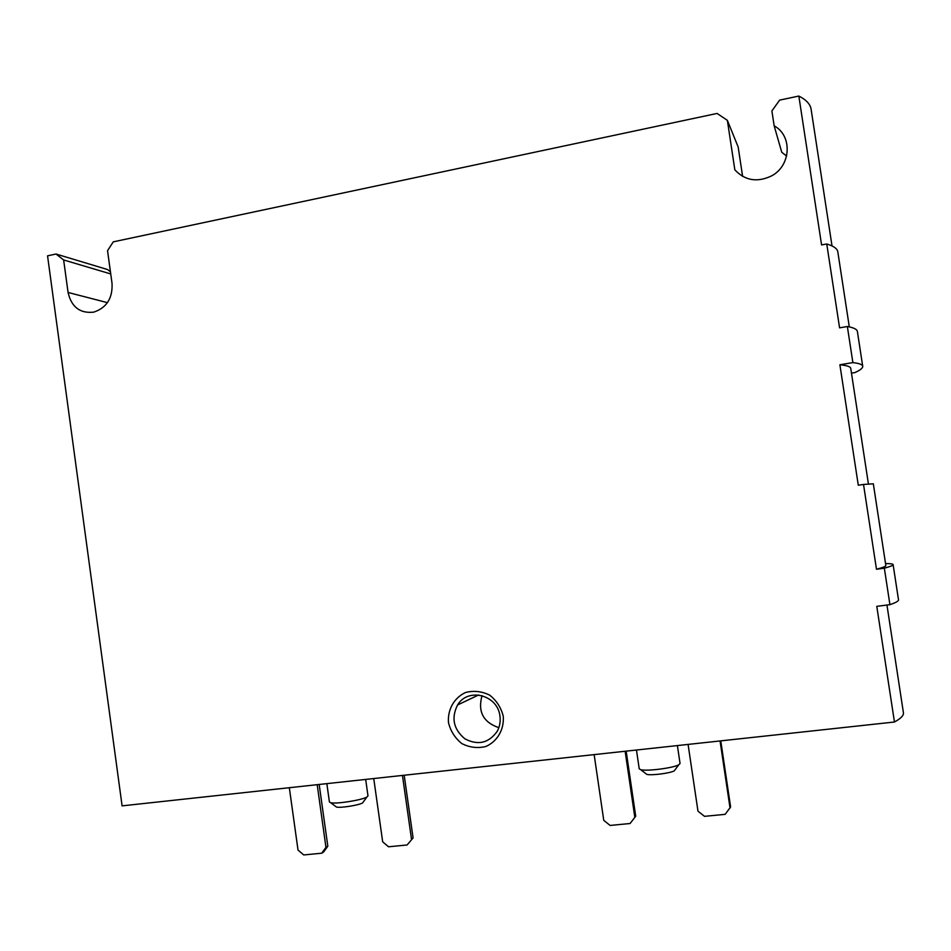 <?xml version="1.0" encoding="UTF-8"?>
<svg xmlns="http://www.w3.org/2000/svg" width="951" height="951" viewBox="0 0 951 951"><rect width="100%" height="100%" fill="white"/><g stroke="black" fill="none" stroke-linecap="round" stroke-linejoin="round"><path stroke-width="1.43" d="M903.391 712.537L903.438 712.881C903.735 715.532 900.74 718.576 894.451 722.011L122.097 805.866L47.55 255.831L56.038 254.024L63.646 259.956L68.068 292.468C71.444 307.054 80.003 313.616 93.721 312.142C106.619 307.815 112.729 298.245 112.04 283.457L107.546 250.684L113.276 241.851L717.09 113.442L727.36 120.337L734.838 169.837C744.99 180.642 757.198 182.675 771.439 175.959C791.077 165.902 792.73 135.72 774.162 125.853L771.891 110.934L779.654 100.128L798.84 96.051L821.581 244.942L826.752 243.979L839.578 327.857L847.353 326.502L852.881 362.593L839.888 364.768L858.289 485.236L863.52 484.463L876.477 569.245L884.347 568.199L889.922 604.67L876.786 606.346L894.451 722.011M56.038 254.024L107.57 269.549L110.435 271.772M727.36 120.337L738.166 146.977L742.612 176.399M786.632 156.035L781.77 152.303L774.162 125.853M851.478 373.137L854.985 372.554C860.453 370.046 863.021 367.918 862.7 366.171C862.331 364.518 859.062 363.33 852.881 362.593M503.257 716.222C504.315 729.441 497.409 741.4 485.83 746.511C477.604 748.485 469.628 747.522 461.889 743.623C455.065 738.166 450.596 731.176 448.48 722.629C447.445 709.541 454.198 697.654 465.681 692.459C473.86 690.414 481.86 691.306 489.658 695.133C496.565 700.566 501.094 707.603 503.257 716.222M811.155 109.615L811.06 108.973C810.193 104.051 806.115 99.748 798.84 96.051M850.765 368.524L850.729 368.299C850.36 366.61 846.747 365.434 839.888 364.768M857.41 331.614L857.362 331.328C856.934 329.248 853.594 327.643 847.353 326.502M837.855 252.11L837.795 251.694C837.201 248.591 833.528 246.012 826.752 243.979M898.493 599.712L898.517 599.879C898.588 601.08 895.723 602.684 889.922 604.67M885.833 565.5L885.845 565.607C885.856 566.392 882.73 567.604 876.477 569.245M885.536 563.551C890.54 563.563 893.072 563.931 893.12 564.668C893.12 565.441 890.195 566.618 884.347 568.199M885.845 565.607L873.327 483.809L863.52 484.463M63.646 259.956L110.732 273.936M499.941 716.127C500.666 721.547 499.774 726.588 497.242 731.271C488.778 743.135 477.996 745.655 464.896 738.832C453.496 729.286 451.059 717.993 457.586 704.964C467.916 687.193 497.813 694.896 499.941 716.127M498.847 727.681C483.215 722.296 477.616 711.598 482.038 695.609M645.729 773.532L646.823 774.376C651.114 775.671 670.312 773.211 674.259 770.857L675.115 769.704M636.457 750.018L639.227 768.777L640.724 769.692C646.597 771.451 673.344 768.016 678.764 764.794L680.048 763.522L677.397 745.572M688.084 744.407L697.975 811.179L704.525 816.338L725.149 814.353L730.606 806.959L720.763 740.865M730.047 808.065L720.062 740.936M594.149 754.607L603.754 820.344L610.102 825.444L630.085 823.518L635.708 816.208L626.162 751.135M630.085 823.518L635.708 816.208M634.828 817.325L625.14 751.242M335.56 806.365L336.476 807.054C340.387 808.16 359.05 805.2 362.604 802.917L363.33 801.919M326.847 783.636L329.415 801.99L330.698 802.727C336.06 804.225 362.046 800.1 366.908 797.009L367.989 795.892L365.671 779.416M373.743 778.536L382.682 841.849L388.567 846.782L407.087 844.987L413.079 837.914L404.187 775.231M407.087 844.987L413.079 837.914M411.474 839.055L402.451 775.422M289.33 787.701L298.02 850.087L303.738 854.949L321.7 853.213L323.578 852.048L327.822 846.212L319.179 784.468M321.7 853.213L325.955 847.377L327.822 846.212M325.955 847.377L317.194 784.682M68.068 292.468L107.451 302.656M868.429 483.976L850.729 368.299M832.018 245.94L811.06 108.973M903.438 712.881L886.95 605.05M862.7 366.171L857.362 331.328M837.795 251.694L849.302 326.894M898.517 599.879L893.12 564.668M457.586 704.964L478.626 694.967M674.259 770.857L678.764 764.794M646.823 774.376L640.724 769.692M362.604 802.917L366.908 797.009M336.476 807.054L330.698 802.727"/></g></svg>
